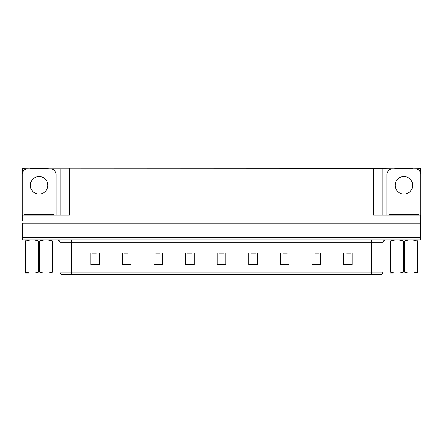 <?xml version="1.0" encoding="UTF-8"?>
<svg xmlns="http://www.w3.org/2000/svg" width="443" height="443" viewBox="0 0 443 443"><rect width="100%" height="100%" fill="white"/><g stroke="black" fill="none" stroke-linecap="round" stroke-linejoin="round"><path stroke-width="0.66" d="M48.287 168.761L373.51 168.645L373.51 215.182L420.623 215.182L420.623 223.222L22.377 223.222L22.377 237.586L30.999 237.586L22.377 237.586L22.377 239.884L30.999 239.884L30.999 237.586L412.001 237.586L30.999 237.586L30.999 223.222M22.377 220.348L22.377 215.182L69.49 215.182L69.49 168.645M29.908 168.761L22.377 168.645L22.377 172.897M30.999 239.884L420.623 239.884L420.623 237.586L412.001 237.586L420.623 237.586L420.623 220.348M413.092 168.761L420.623 168.645L420.623 172.897M60.874 168.645L60.874 215.182M373.51 168.645L382.126 168.645L382.126 215.182M382.126 168.645L394.713 168.761M413.092 168.645L394.713 168.645M29.908 168.645L48.287 168.645M382.99 272.057L381.844 274.355L371.5 274.355L371.5 272.057L382.99 272.057L382.99 242.758A2.874 2.874 0 0 1 385.864 239.884M371.5 274.355L61.156 274.355A2.874 2.874 0 0 1 60.01 272.057L60.01 242.758C59.838 241.014 58.88 240.056 57.136 239.884M352.196 264.56L352.196 253.069L343.58 253.069L343.58 264.56L352.196 264.56M320.599 264.56L320.599 253.069L311.983 253.069L311.983 264.56L320.599 264.56M289.002 264.56L289.002 253.069L280.386 253.069L280.386 264.56L289.002 264.56M257.405 264.56L257.405 253.069L248.789 253.069L248.789 264.56L257.405 264.56M99.42 264.56L99.42 253.069L90.804 253.069L90.804 264.56L99.42 264.56M131.017 264.56L131.017 253.069L122.401 253.069L122.401 264.56L131.017 264.56M162.614 264.56L162.614 253.069L153.998 253.069L153.998 264.56L162.614 264.56M194.211 264.56L194.211 253.069L185.595 253.069L185.595 264.56L194.211 264.56M225.808 264.56L225.808 253.069L217.192 253.069L217.192 264.56L225.808 264.56M67.674 274.355L62.446 274.355M282.999 253.125L287.308 253.125M314.829 253.125L319.137 253.125M346.653 253.125L350.961 253.125M187.516 253.125L191.825 253.125M155.692 253.125L160.001 253.125M123.863 253.125L128.171 253.125M92.039 253.125L96.347 253.125M251.175 253.125L255.484 253.125M219.346 253.125L223.654 253.125M39.1 176.547A8.76 8.76 0 0 0 30.334 185.307A8.76 8.76 0 0 0 39.1 194.067A8.76 8.76 0 0 0 47.861 185.307A8.76 8.76 0 0 0 39.1 176.547M22.377 217.485A5.742 5.742 0 0 0 22.15 217.48L22.15 174.503A5.742 5.742 0 0 1 27.892 168.761L50.303 168.761A5.742 5.742 0 0 1 56.045 174.503L56.045 215.182M403.9 176.547A8.76 8.76 0 0 0 395.139 185.307A8.76 8.76 0 0 0 403.9 194.067A8.76 8.76 0 0 0 412.666 185.307A8.76 8.76 0 0 0 403.9 176.547M386.955 215.182L386.955 174.503A5.742 5.742 0 0 1 392.697 168.761L415.108 168.761A5.742 5.742 0 0 1 420.85 174.503L420.85 217.48A5.742 5.742 0 0 0 420.623 217.485M24.736 215.182L24.736 214.606L53.459 214.606L53.459 215.182M389.541 215.182L389.541 214.606L418.264 214.606L418.264 215.182M52.778 273.054L25.417 273.098M52.778 272.229L52.778 272.046C52.778 273.436 52.778 273.436 52.778 272.046L52.268 272.046L52.268 241.047C48.065 239.652 43.846 239.652 39.604 241.047L38.591 241.047C34.388 239.652 30.163 239.652 25.927 241.047L25.417 241.047C25.417 239.652 25.417 239.652 25.417 241.047L25.417 240.859M39.604 241.047L39.604 272.046C43.807 273.436 48.032 273.436 52.268 272.046M39.604 272.046L38.591 272.046L38.591 241.047M52.778 240.859L52.778 241.047C52.778 239.652 52.778 239.652 52.778 241.047L52.268 241.047M52.778 241.047L52.778 272.046M25.927 241.047L25.927 272.046L25.417 272.046L25.417 241.047M25.927 272.046C30.13 273.436 34.349 273.436 38.591 272.046M25.417 272.046C25.417 273.436 25.417 273.436 25.417 272.046L25.417 272.229M417.583 273.054L390.222 273.098M417.583 272.229L417.583 272.046C417.583 273.436 417.583 273.436 417.583 272.046L417.073 272.046L417.073 241.047C412.87 239.652 408.651 239.652 404.409 241.047L403.396 241.047C399.193 239.652 394.968 239.652 390.732 241.047L390.222 241.047C390.222 239.652 390.222 239.652 390.222 241.047L390.222 240.859M404.409 241.047L404.409 272.046C408.612 273.436 412.837 273.436 417.073 272.046M404.409 272.046L403.396 272.046L403.396 241.047M417.583 240.859L417.583 241.047C417.583 239.652 417.583 239.652 417.583 241.047L417.073 241.047M417.583 241.047L417.583 272.046M390.732 241.047L390.732 272.046L390.222 272.046L390.222 241.047M390.732 272.046C394.935 273.436 399.154 273.436 403.396 272.046M390.222 272.046C390.222 273.436 390.222 273.436 390.222 272.046L390.222 272.229M412.001 223.222L412.001 239.884M371.5 239.884L371.5 242.758L60.01 242.758M382.99 242.758L371.5 242.758L371.5 272.057L71.5 272.057L71.5 274.355M60.01 272.057L71.5 272.057L71.5 239.884M225.808 264.161L217.192 264.161M194.211 264.161L185.595 264.161M162.614 264.161L153.998 264.161M131.017 264.161L122.401 264.161M99.42 264.161L90.804 264.161M257.405 264.161L248.789 264.161M289.002 264.161L280.386 264.161M320.599 264.161L311.983 264.161M352.196 264.161L343.58 264.161M52.025 214.606L52.025 215.182M26.17 214.606L26.17 215.182M416.83 214.606L416.83 215.182M390.975 214.606L390.975 215.182M31.315 273.021L30.999 273.204M396.12 273.021L395.804 273.204"/></g></svg>
